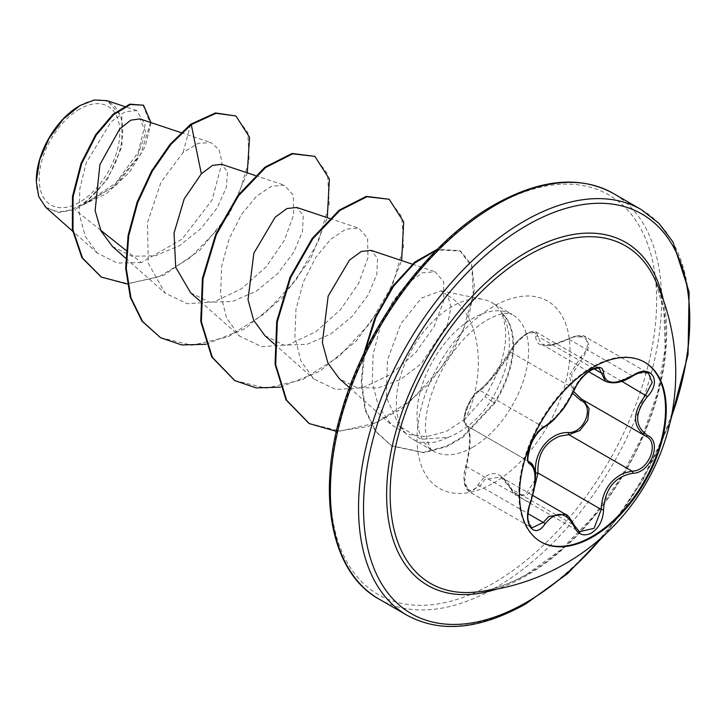 <?xml version="1.0" encoding="UTF-8"?>
<svg xmlns="http://www.w3.org/2000/svg" width="726" height="726" viewBox="0 0 726 726"><rect width="100%" height="100%" fill="white"/><g stroke="black" fill="none" stroke-linecap="round" stroke-linejoin="round"><path stroke-width="0.54" stroke-dasharray="3.63 2.72" d="M540.67 541.75A103.745 59.895 -60 0 1 540.316 541.551A103.745 59.895 -60 0 1 524.408 458.415A103.745 59.895 -60 0 1 592.189 366.993A103.745 59.895 -60 0 1 644.062 361.847A103.745 59.895 -60 0 1 644.407 362.056M572.76 393.41L569.456 375.333L580.818 356.947C594.866 344.151 584.357 329.286 568.322 339.205C546.905 348.879 536.033 347.908 535.706 336.292C535.888 331.492 532.766 330.711 526.341 333.951C519.707 338.243 514.516 343.815 510.768 350.685C502.891 365.124 486.175 385.896 478.18 391.223C470.212 395.189 459.767 422.169 465.711 423.376C471.101 428.785 471.101 443.277 465.711 466.854C459.767 484.324 470.239 499.207 478.18 484.623C489.161 468.969 500.023 469.94 510.768 487.527A1.761 0.844 -25.4 0 0 510.432 488.426A1.761 0.844 -25.4 0 0 510.814 488.707L500.777 476.973L484.823 479.469L480.022 485.957L469.105 491.62L464.586 481.919L466.428 466.591C471.319 444.103 471.319 430.409 466.428 425.5L529.472 461.908M565.3 514.235L579.439 531.713L516.485 495.368L510.814 488.707L574.039 525.207A1.761 0.953 157.4 0 1 574.457 525.57M599.195 368.409L590.283 369.942C583.123 374.589 577.715 380.823 574.039 388.664C565.481 406.669 555.218 419.437 543.257 426.97L540.226 429.166C530.661 436.798 523.392 460.32 529.662 462.008C536.423 467.898 536.423 481.601 529.662 503.1L527.466 518.282L531.913 527.884L469.105 491.629M465.711 423.376A1.761 1.679 -65.5 0 0 466.428 425.5C460.647 424.193 468.034 400.616 477.154 392.748L480.022 390.461C487.264 385.406 503.191 365.614 510.814 352.155C514.716 344.523 520.279 338.37 527.493 333.688L536.242 332.054L540.952 344.133L552.54 345.013L573.957 336.882L585.655 336.964L589.33 346.157L582.433 358.553L580.818 356.947M632.627 376.05L568.34 338.842C577.451 335.076 583.223 334.45 585.655 336.955L648.481 373.228L637.038 373.3L616.882 382.248L605.457 381.368M510.768 487.527C514.516 494.597 519.707 496.557 526.341 493.417L535.207 479.913M527.974 573.767A194.904 112.53 -60 0 1 473.688 592.244C490.622 590.837 508.518 584.729 527.366 573.93L561.062 549.636L592.843 517.039L620.676 478.125L642.837 435.328L657.947 391.278L665.098 348.752L663.918 310.438L654.652 278.802A194.904 112.53 -60 0 1 527.974 573.767M79.488 109.154A57.009 32.915 120 0 0 39.177 178.968A57.009 32.915 120 0 0 79.488 202.236A57.009 32.915 120 0 0 119.799 132.422A57.009 32.915 120 0 0 79.488 109.154M36.3 181.391L36.3 180.629A61.084 35.265 120 0 0 79.488 205.567A61.084 35.265 120 0 0 122.676 130.762A61.084 35.265 120 0 0 79.488 105.824L80.105 105.47M45.747 207.355L58.606 212.664L74.687 209.551L112.866 187.163L136.669 158.567L145.826 132.15L139.891 118.901M447.661 295.473L440.909 290.781L421.334 298.177L400.888 323.714L387.421 360.123L386.395 397.412L399.354 426.18L421.144 439.275L448.169 437.361A78.88 45.547 -60 0 1 412.677 439.139A78.88 45.547 -60 0 1 405.916 433.594A78.88 45.547 -60 0 1 402.848 369.071A78.88 45.547 -60 0 1 452.116 306.417A78.88 45.547 -60 0 1 483.371 299.439A78.88 45.547 -60 0 1 491.556 302.515A78.88 45.547 -60 0 1 502.002 313.224L501.43 312.797C510.469 335.149 504.997 363.091 485.013 396.623L465.166 419.056C485.113 381.168 484.614 316.373 447.661 295.473L451.027 306.889L447.624 324.25L420.926 364.053L400.416 379.516L378.155 387.938L356.902 387.729L339.26 378.6M502.002 313.224L502.319 313.396C514.598 337.418 510.886 366.385 491.184 400.28C480.585 416.606 467.716 428.34 452.588 435.509L448.169 437.361M465.166 419.056L446.354 431.416L426.598 436.68L407.74 434.357L391.786 425.137L378.573 406.787L372.275 382.266L373.11 354.388L380.379 326.464L392.548 301.771L407.431 283.204L422.468 272.858L435.083 271.751L443.704 281.606L443.686 301.163L434.121 326.473L415.717 352.609L390.751 374.462L362.809 387.72L335.929 389.553L313.786 378.963L300.909 360.958L294.901 336.8L295.972 309.321L303.432 281.797L315.746 257.485L330.747 239.244L345.903 229.135L358.68 228.145L367.619 238.119L367.919 257.821L358.662 283.312L340.567 309.63L315.955 331.6L288.295 344.868L261.532 346.629L239.471 336.056L226.594 318.042L220.577 293.876L221.657 266.397L229.126 238.872L241.44 214.569L256.432 196.329L271.588 186.219L284.365 185.239L293.295 195.203L293.603 214.905L284.338 240.415L266.251 266.714L241.658 288.676L213.989 301.952L187.208 303.713L165.156 293.141L148.295 263.32L147.469 222.673L161.027 182.162L183.079 152.542L198.144 143.303L210.948 142.632L218.934 149.402L222.138 162.315L212.083 199.986L182.081 239.081L141.334 262.567L126.133 250.479M100.633 230.196L74.687 209.551M112.494 246.513L131.842 256.242L155.137 255.797L179.258 245.815L200.911 228.608L217.219 207.781L226.285 187.562L227.519 171.971L221.63 164.285M190.62 292.787L209.669 302.225L232.674 301.435L256.514 291.062L277.867 273.403L293.83 252.113L302.497 231.422L303.232 215.422L296.789 207.473M264.936 335.693L283.975 345.131L307.007 344.342L330.838 333.96L352.174 316.327L368.146 295.019L376.821 274.31L377.556 258.338L371.104 250.379M141.334 262.567L117.249 263.075L97.402 253.12L85.305 236.485L79.334 214.188L79.815 188.642L86.231 162.733L111.042 121.841L125.063 111.795L136.787 110.561L145.118 124.672L138.167 152.415L115.797 183.152L83.272 204.46L107.366 179.64L121.895 146.598L121.832 116.804L107.185 100.678M247.294 172.852L229.625 213.39L199.868 250.216L163.531 275.453L127.204 283.975M150.999 122.603L145.254 146.534L129.373 172.361L106.323 193.815L80.141 206.084M235.36 115.625L247.82 132.54L249.118 160.482L238.836 194.432L218.299 228.672L190.321 257.676L158.722 276.942L127.676 283.63L101.114 276.924M142.895 104.862L150.346 123.474L140.626 154.411L116.224 185.139L84.243 204.378L80.359 206.048M190.657 124.264L183.079 152.542M83.272 204.46L84.243 204.378M205.948 344.278L245.152 328.579L281.851 298.177L310.592 258.801L327.308 217.664M280.272 387.194L319.467 371.485L356.167 341.084L384.916 301.707L401.623 260.57M336.356 431.362L367.846 426.661L400.18 409.727L429.538 383.228L452.97 351.384L468.37 318.324L474.595 288.24L471.619 264.845L460.511 250.996L436.589 250.034M364.851 351.738L361.73 382.058L365.423 409.364L375.769 431.298L391.949 446.073L423.93 452.734L446.935 446.554L462.698 437.497L494.633 403.393L485.013 396.623M160.283 337.563L191.827 345.277L228.127 336.81L264.391 313.85L295.818 280.29L318.324 241.631L329.214 204.151L327.535 173.941L314.24 155.999M234.607 380.469L266.143 388.183L302.452 379.716L338.715 356.756L370.133 323.197L392.648 284.538L403.538 247.058L401.85 216.856L388.555 198.915M308.922 423.376L340.049 431.099L375.877 423.013L411.47 399.981L441.762 367.038L463.115 329.985L473.316 294.765L471.836 266.887L459.894 250.633L437.406 249.209M363.69 354.143L361.14 383.646L365.133 410.117L375.451 431.353L391.323 445.719L423.312 452.371L446.318 446.2L462.081 437.134L494.016 403.039A76.629 44.241 -60 0 0 501.43 312.797M502.319 313.396A76.629 44.241 -60 0 1 494.633 403.393L491.184 400.28M588.659 371.676L542.703 344.85C543.71 347.191 552.25 345.186 568.34 338.842L568.322 339.205M593.859 368.726L537.993 336.474A1.761 1.479 7.1 0 0 535.706 336.292M574.457 389.708A1.761 0.962 22.7 0 0 574.039 388.664L510.814 352.155A1.761 1.035 -152.3 0 1 510.46 350.976A1.761 1.035 -152.3 0 1 510.768 350.685M544.391 426.961A1.761 1.461 63.4 0 1 543.257 426.97L480.022 390.461A1.761 1.516 -123.3 0 0 478.706 390.57L478.706 390.57A1.761 1.516 -123.3 0 0 478.18 391.223M465.711 466.854L466.428 466.591L530.461 503.145M469.078 491.602C463.769 487.2 462.607 478.888 465.593 466.664C469.078 454.576 469.758 441.027 469.577 438.359C469.069 429.91 468.107 425.663 466.7 425.636L529.345 461.827M478.18 484.623A1.761 0.962 -149.6 0 0 480.022 485.957L528.047 513.681M534.381 487.872L525.923 495.822L516.485 495.368C514.68 494.678 512.656 492.364 510.432 488.426C505.514 480.558 502.301 476.746 500.786 476.982M582.833 399.826L645.659 436.117L582.433 399.609A1.761 1.044 -61.9 0 0 582.406 399.59A1.761 1.044 -61.9 0 0 582.297 399.554M621.755 381.259L582.433 358.553L571.68 374.897L573.667 391.514M663.373 300.092A198.016 114.327 -60 0 1 526.64 575.537A198.016 114.327 -60 0 1 496.484 589.158M641.267 209.587A234.208 135.227 -60 0 1 677.167 397.267A234.208 135.227 -60 0 1 524.163 603.66A234.208 135.227 -60 0 1 407.05 615.258M493.517 206.365A230.696 133.194 120 0 0 330.394 488.916A230.696 133.194 120 0 0 493.517 583.096A230.696 133.194 120 0 0 656.649 300.555A230.696 133.194 120 0 0 493.517 206.365M378.899 599.004A234.208 135.227 120 0 0 496.003 587.398A234.208 135.227 120 0 0 649.008 381.014A234.208 135.227 120 0 0 613.107 193.334M472.817 447.189A78.88 45.547 120 0 0 524.353 377.674A78.88 45.547 120 0 0 512.257 314.467A78.88 45.547 120 0 0 472.817 318.378A78.88 45.547 120 0 0 421.289 387.884A78.88 45.547 120 0 0 433.377 451.091A78.88 45.547 120 0 0 472.817 447.189M493.517 483.044A108.156 62.445 120 0 0 570.001 350.576A108.156 62.445 120 0 0 493.517 306.417A108.156 62.445 120 0 0 417.042 438.885A108.156 62.445 120 0 0 493.517 483.044M671.015 418.194A230.696 133.194 -60 0 1 602.589 536.714M644.761 362.256L644.062 361.847M500.777 476.982L532.82 495.477M412.677 439.139L433.377 451.091C431.035 451.309 428.612 445.945 426.108 434.983C421.234 404.618 446.1 343.933 487.455 319.821C495.867 315.329 502.183 313.169 506.403 313.333L512.257 314.467L491.556 302.515M440.909 290.781L483.371 299.439M180.974 132.622L210.948 142.632M125.671 258.184L165.156 293.15M255.289 175.529L284.365 185.239M199.995 301.09L239.471 336.056M329.613 218.435L358.68 228.145M274.31 343.997L313.786 378.963M412.377 264.164L435.083 271.751M349.433 387.611L391.795 425.127M97.402 253.12L72.627 231.177M136.787 110.561L124.318 106.404M399.354 426.18L405.916 433.594M459.894 250.633L460.511 250.996M391.323 445.719L391.949 446.073M606.355 533.256L642.555 480.775L669.907 423.185M599.204 368.409L536.242 332.054C533.864 331.864 534.953 329.686 526.913 333.434C515.224 341.265 512.102 348.226 510.46 350.976L489.678 380.007C484.841 385.325 484.36 386.25 478.706 390.57C477.209 390.334 467.081 402.975 465.121 412.332C463.206 419.782 463.587 424.138 466.264 425.409M466.7 425.636L529.263 461.754M541.015 541.95L540.316 541.551"/><path stroke-width="1.09" d="M644.407 362.056A103.745 59.895 -60 0 1 659.87 445.301A103.745 59.895 -60 0 1 592.189 536.405A103.745 59.895 -60 0 1 540.67 541.75M592.888 367.392A103.745 59.895 -60 0 1 644.761 362.256A103.745 59.895 -60 0 1 660.669 445.392A103.745 59.895 -60 0 1 592.888 536.813A103.745 59.895 -60 0 1 541.015 541.95A103.745 59.895 -60 0 1 525.107 458.814A103.745 59.895 -60 0 1 592.888 367.392M545.044 426.207C556.18 419.029 565.872 406.977 574.112 390.043C577.95 381.422 583.74 374.598 591.499 369.561C599.104 365.741 603.125 366.902 603.56 373.046C605.085 384.372 614.786 385.234 632.664 375.651C650.523 363.027 662.802 380.506 647.41 396.587C634.442 413.121 634.442 426.035 647.41 435.346C662.811 441.707 650.496 473.352 632.664 473.298C614.777 476.583 605.076 488.652 603.56 509.498C603.125 520.061 599.104 527.911 591.499 533.038C583.74 536.795 577.941 534.626 574.112 526.532C565.853 511.349 556.161 510.487 545.044 523.927C534.136 540.552 521.876 523.038 530.325 502.964C536.578 482.518 536.578 469.586 530.325 464.159C521.867 461.845 534.154 430.191 545.044 426.207A1.761 1.461 63.4 0 1 544.391 426.961L544.391 426.961C554.337 420.717 554.818 418.358 560.517 412.141C563.766 408.992 568.413 401.514 574.457 389.708C577.597 382.575 582.397 376.513 588.84 371.54C595.601 367.746 599.05 366.694 599.195 368.409M535.207 479.913L535.706 473.107C533.138 452.625 549.936 431.843 568.322 432.533A1.761 0.88 -91.4 0 0 568.812 434.647L559.592 436.235C544.346 442.769 537.149 455.02 537.993 472.98L534.381 487.872M574.112 526.532A1.761 0.953 157.4 0 0 574.457 525.57L579.457 531.722L594.059 528.319L601.228 509.489C601.945 492.337 609.404 480.231 623.598 473.189L632.047 471.156C648.726 471.337 660.088 442.143 645.659 436.117L645.695 436.135A1.761 1.162 117.9 0 1 645.659 436.117C632.192 426.334 632.192 412.649 645.659 395.062L652.202 382.439L648.481 373.228M530.325 502.964L530.461 503.145C529.345 505.632 528.501 509.697 527.929 515.333C527.13 519.226 529.88 528.111 531.922 527.893L543.257 522.457L548.829 516.413L565.3 514.235C566.997 514.162 570.046 517.937 574.457 525.57M544.391 426.961C539.373 430.119 535.017 435.609 531.323 443.432C527.375 456.627 526.758 462.789 529.481 461.908L529.263 461.754M568.322 432.533C584.394 433.268 594.848 406.288 580.818 400.389L572.76 393.41M473.688 592.244L473.688 592.244A194.904 112.53 -60 0 1 392.966 460.574A194.904 112.53 -60 0 1 527.974 255.479A194.904 112.53 -60 0 1 654.652 278.802L654.652 278.802A220.159 220.159 0 0 1 473.688 592.244M79.488 105.824A61.084 35.265 120 0 0 36.3 180.629M124.318 106.404L107.185 100.687L94.434 99.979L80.105 105.47L63.343 118.991L49.141 138.167L39.64 160.074L36.3 181.391L38.732 196.61L45.747 207.355L72.627 231.177M126.133 250.479L100.633 230.196M180.974 132.622L139.891 118.901L130.834 120.171L119.763 128.892L99.907 164.584L95.115 210.594L101.023 231.022L112.494 246.513L125.671 258.184M255.289 175.529L221.63 164.285L212.5 165.401L201.338 173.804L184.232 198.842L174.049 233.01L175.701 267.277L190.62 292.787L199.995 301.09M329.613 218.435L296.789 207.473L286.979 208.553L275.154 217.219L253.855 253.183L248.029 299.647L253.628 320.211L264.936 335.693L274.31 343.997M412.377 264.164L371.104 250.379L361.276 251.477L349.451 260.144L328.179 296.081L322.344 342.581L327.943 363.118L339.26 378.6L349.433 387.611M201.338 173.804L191.274 124.618L216.076 113.292L235.977 115.988L249.544 137.314L247.294 172.852M127.204 283.975L101.422 277.105L82.528 258.066L72.99 229.915L73.09 196.891L81.63 163.795L96.213 135.163L113.646 114.654L130.471 104.49L143.512 105.225L150.999 122.603M190.657 124.264L170.102 144.265L151.625 170.955L137.096 202.209L128.094 235.496L125.671 268.139L130.344 297.488L142.015 321.191L160.591 337.744L142.632 321.545L130.961 297.841L126.288 268.493L128.711 235.859L137.722 202.563L152.242 171.318L170.728 144.628L191.274 124.618L190.657 124.264L215.459 112.938L235.977 115.988M101.114 276.924L81.911 257.712L72.373 229.552L72.473 196.537L81.013 163.432L95.596 134.8L113.029 114.291L129.854 104.136L143.512 105.225M160.591 337.744L181.772 344.959L205.948 344.278M327.308 217.664L329.377 179.032L314.857 156.362L292.632 153.83L265.589 167.524L238.545 195.784L216.33 234.707L203.026 278.766L201.365 321.682L212.319 357.31L234.915 380.651L256.087 387.875L280.272 387.194M401.623 260.57L403.701 221.938L389.181 199.269L366.957 196.737L339.913 210.431L312.87 238.691L290.654 277.604L277.35 321.672L275.689 364.579L286.634 400.217L309.231 423.557L336.356 431.362M436.589 250.034L414.691 263.066L393.438 286.416L375.968 317.217L364.851 351.738M314.857 156.362L292.015 153.467L264.972 167.171L237.928 195.43L215.713 234.344L202.409 278.412L200.748 321.319L211.702 356.956L234.607 380.469M389.181 199.269L366.34 196.374L339.296 210.077L312.253 238.328L290.037 277.25L276.724 321.309L275.072 364.225L286.017 399.863L308.922 423.376M437.406 249.209L414.773 262.122L392.721 286.198L374.734 318.26L363.69 354.143M535.706 473.107L537.993 472.98L601.228 509.489A1.761 0.499 -0.3 0 0 603.56 509.498M582.297 399.554A1.761 1.044 -61.9 0 0 580.818 400.389M583.477 400.226L589.122 408.684L587.742 420.436L579.829 430.527L568.812 434.647L632.047 471.156A1.761 0.989 86 0 1 632.664 473.298M573.667 391.514L581.689 399.2L645.006 435.754M588.659 371.676L605.448 381.368L599.204 368.409M632.664 375.651L632.627 376.05C639.434 372.011 644.733 371.077 648.518 373.246L648.518 373.246M647.41 396.587L621.755 381.259M603.56 373.046A1.761 1.425 -179.5 0 1 601.228 372.983L593.859 368.726M529.345 461.827L529.662 462.008A1.761 1.633 115.6 0 1 530.325 464.159M528.047 513.681L543.257 522.457A1.761 0.898 35.2 0 1 545.044 523.927M647.41 435.346A1.761 1.162 117.9 0 1 645.695 436.135L646.049 436.326M496.484 589.158A198.016 114.327 -60 0 1 387.448 476.71A198.016 114.327 -60 0 1 526.64 252.176A198.016 114.327 -60 0 1 663.373 300.092M602.589 536.714A230.696 133.194 -60 0 1 526.64 602.217A230.696 133.194 -60 0 1 363.517 508.037A230.696 133.194 -60 0 1 526.64 225.496A230.696 133.194 -60 0 1 671.015 418.194M378.899 599.004L407.05 615.258A234.208 135.227 -60 0 1 371.149 427.578A234.208 135.227 -60 0 1 524.163 221.185A234.208 135.227 -60 0 1 641.267 209.587L613.107 193.334A234.208 135.227 120 0 0 496.003 204.932A234.208 135.227 120 0 0 342.999 411.324A234.208 135.227 120 0 0 378.899 599.004C331.337 572.841 316.1 495.323 341.674 410.952C365.704 326.845 428.703 241.667 494.252 204.759C540.162 179.023 579.784 175.22 613.107 193.334M532.82 495.477L565.264 514.208M407.05 615.258C440.383 633.371 480.004 629.56 525.914 603.832L567.505 573.685L606.355 533.256M101.422 277.105L100.805 276.742M234.298 380.288L234.915 380.651M308.614 423.194L309.231 423.557M669.907 423.185L688.039 354.578L689.119 292.034L672.984 241.976L658.899 223.318L641.267 209.587M605.457 381.368C613.416 384.408 622.472 382.638 632.627 376.05M530.461 503.145L534.091 489.605L535.271 477.681C535.361 469.704 533.61 464.54 530.016 462.19"/></g></svg>
